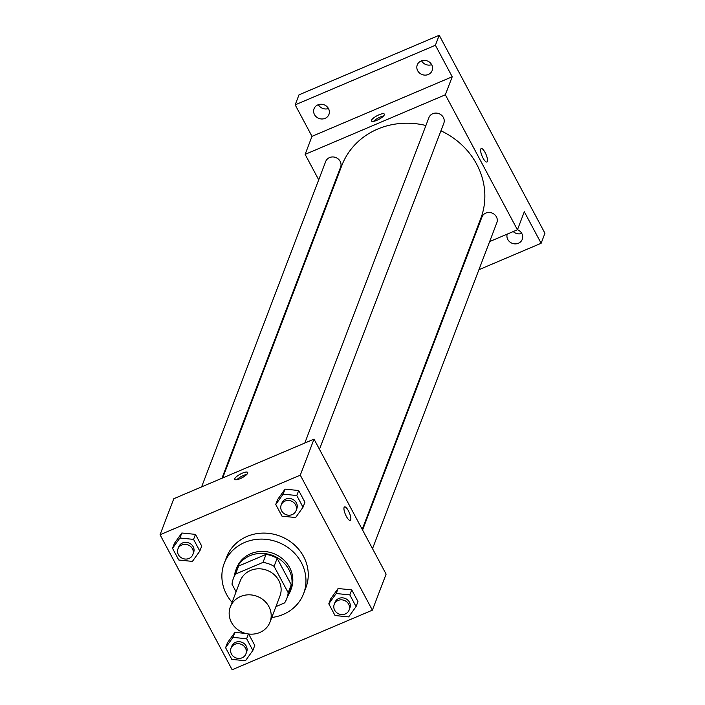 <?xml version="1.0" encoding="UTF-8"?>
<svg xmlns="http://www.w3.org/2000/svg" width="705" height="705" viewBox="0 0 705 705"><rect width="100%" height="100%" fill="white"/><g stroke="black" fill="none" stroke-linecap="round" stroke-linejoin="round"><path stroke-width="1.06" d="M240.564 596.492A21.247 19.44 20.9 0 1 263.978 600.44A21.247 19.44 20.9 0 1 270.024 622.066A21.247 19.44 20.9 0 1 243.251 632.658A21.247 19.44 20.9 0 1 230.332 606.926A21.247 19.44 20.9 0 1 240.564 596.492M230.332 606.926L240.255 580.894A21.247 19.44 20.9 0 1 250.495 570.468A21.247 19.44 20.9 0 1 273.901 574.408A21.247 19.44 20.9 0 1 279.955 596.033L270.024 622.066M266.058 554.377A28.526 26.103 20.9 0 1 277.144 558.316L291.244 584.727L288.186 592.729L274.086 566.327A28.526 26.103 20.9 0 0 263.009 562.387L266.058 554.377L238.634 566.036A28.526 26.103 20.9 0 0 236.501 570.292L233.443 578.303A28.526 26.103 20.9 0 0 232.015 584.198L236.087 591.821M275.928 606.591L284.635 602.89A28.526 26.103 20.9 0 0 286.759 598.633A28.526 26.103 20.9 0 0 288.186 592.729M263.009 562.387L235.576 574.046A28.526 26.103 20.9 0 0 233.443 578.303M277.144 558.316L274.086 566.327M238.634 566.036L235.576 574.046M291.244 584.727A28.526 26.103 20.9 0 1 289.817 590.623L286.759 598.633M287.772 595.981A29.213 26.728 -159.1 0 0 290.451 590.869A29.213 26.728 -159.1 0 0 288.865 569.534A29.213 26.728 -159.1 0 0 261.15 553.407A29.213 26.728 -159.1 0 0 235.867 570.054A29.213 26.728 -159.1 0 0 234.457 575.65M235.867 570.054L236.633 568.045A29.213 26.728 20.9 0 1 250.707 553.707A29.213 26.728 20.9 0 1 289.632 567.534A29.213 26.728 20.9 0 1 291.218 588.869L290.451 590.869M232.077 602.343A42.485 38.872 20.9 0 1 224.225 563.321A42.485 38.872 20.9 0 1 244.697 542.453A42.485 38.872 20.9 0 1 291.517 550.341A42.485 38.872 20.9 0 1 303.617 593.601A42.485 38.872 20.9 0 1 271.769 617.483M224.225 563.321L226.517 557.311A42.485 38.872 20.9 0 1 246.988 536.452A42.485 38.872 20.9 0 1 293.809 544.339A42.485 38.872 20.9 0 1 305.908 587.591L303.617 593.601M356.069 606.582L357.981 601.577L351.742 589.891L338.1 588.516L330.707 598.827L328.794 603.832L335.042 615.527L348.675 616.901L356.069 606.582L349.83 594.897L336.188 593.513L328.794 603.832M232.985 637.373L234.897 632.367L245.869 633.478L234.897 632.367L227.495 642.687L225.591 647.692L231.83 659.386L245.472 660.761L252.866 650.442L246.627 638.756L232.985 637.373L225.591 647.692M254.778 645.436L248.662 633.998L254.778 645.436L252.866 650.442M232.139 669.75L372.372 610.16L300.286 475.152L160.053 534.742L232.139 669.75M303.018 507.221L304.93 502.216L298.682 490.521L285.049 489.147L277.647 499.466L275.743 504.472L281.982 516.157L295.624 517.54L303.018 507.221L296.779 495.527L283.137 494.152L275.743 504.472M199.815 551.081L201.718 546.075L195.479 534.381L181.837 533.006L174.443 543.326L172.531 548.331L178.779 560.017L192.412 561.4L199.815 551.081L193.567 539.387L179.925 538.012L172.531 548.331M372.372 610.16L386.111 574.126L314.025 439.118L300.286 475.152M344.093 507.441A7.306 2.133 -113 0 1 344.542 506.904A7.306 2.133 -113 0 1 349.363 512.791A7.306 2.133 -113 0 1 350.253 520.352A7.306 2.133 -113 0 1 345.873 515.443A7.306 2.133 -113 0 1 344.093 507.441M314.025 439.118L173.8 498.708L160.053 534.742M242.291 473.17A7.306 2.027 151.9 0 1 247.684 472.482A7.306 2.027 151.9 0 1 242.194 477.708A7.306 2.027 151.9 0 1 234.8 479.356A7.306 2.027 151.9 0 1 242.291 473.17M236.862 479.717A7.306 2.027 151.9 0 1 243.498 475.434A7.306 2.027 151.9 0 1 246.829 474.395M344.542 506.904A7.306 2.133 -113 0 1 349.354 512.791A7.306 2.133 -113 0 1 350.253 520.352M222.683 477.937L341.81 165.578A74.351 68.032 20.9 0 1 377.642 129.077A74.351 68.032 20.9 0 1 425.908 125.508M440.933 130.804A74.351 68.032 20.9 0 1 480.748 218.576L362.22 529.376M221.952 478.246L340.594 167.164A7.966 7.288 -159.1 0 0 335.747 157.515A7.966 7.288 -159.1 0 0 325.701 161.489L201.604 486.891M362.573 530.045L481.964 216.99A7.966 7.288 20.9 0 1 485.807 213.077A7.966 7.288 20.9 0 1 494.584 214.558A7.966 7.288 20.9 0 1 496.858 222.665L372.522 548.675M304.807 443.031L428.913 117.629A7.966 7.288 20.9 0 1 432.747 113.716A7.966 7.288 20.9 0 1 441.533 115.197A7.966 7.288 20.9 0 1 443.798 123.304L319.471 449.305M489.631 241.595L517.435 229.786L445.349 94.778L305.124 154.369L318.713 179.819M328.662 198.449L329.015 199.118M468.552 250.557L469.283 250.249M445.349 94.778L452.222 76.757L435.399 45.261L439.215 35.25L544.947 233.258L541.132 243.269L524.308 211.764L517.435 229.786M480.757 149.09A7.306 2.133 -113 0 1 481.207 148.552A7.306 2.133 -113 0 1 486.027 154.439A7.306 2.133 -113 0 1 486.917 161.991A7.306 2.133 -113 0 1 482.537 157.092A7.306 2.133 -113 0 1 480.757 149.09M439.215 35.25L298.99 94.84L295.175 104.851L311.998 136.356L305.124 154.369M452.222 76.757L311.998 136.356M378.955 114.818A7.306 2.027 151.9 0 1 384.348 114.131A7.306 2.027 151.9 0 1 378.867 119.356A7.306 2.027 151.9 0 1 371.464 121.004A7.306 2.027 151.9 0 1 378.955 114.818M373.527 121.366A7.306 2.027 151.9 0 1 380.171 117.083A7.306 2.027 151.9 0 1 383.502 116.043M481.207 148.552A7.306 2.133 -113 0 1 486.027 154.439A7.306 2.133 -113 0 1 486.917 162M517.461 229.715A7.966 7.288 20.9 0 1 522.255 239.348A7.966 7.288 20.9 0 1 515.355 243.886A7.966 7.288 20.9 0 1 507.794 239.488A7.966 7.288 20.9 0 1 507.203 234.131M457.836 278.669L458.567 278.352M478.915 269.707L541.132 243.269M417.686 70.729A7.966 7.288 20.9 0 1 417.254 64.913A7.966 7.288 20.9 0 1 427.3 60.938A7.966 7.288 20.9 0 1 432.147 70.588A7.966 7.288 20.9 0 1 425.247 75.127A7.966 7.288 20.9 0 1 417.686 70.729M314.483 114.589A7.966 7.288 20.9 0 1 314.051 108.773A7.966 7.288 20.9 0 1 324.089 104.798A7.966 7.288 20.9 0 1 328.935 114.448A7.966 7.288 20.9 0 1 322.044 118.986A7.966 7.288 20.9 0 1 314.483 114.589M435.399 45.261L295.175 104.851M318.352 104.684A7.966 7.288 -159.1 0 0 328.451 108.535M421.564 60.824A7.966 7.288 -159.1 0 0 431.654 64.675M513.231 231.575A7.966 7.288 -159.1 0 0 521.762 233.425M177.968 548.869L178.726 546.868A7.966 7.288 20.9 0 1 182.569 542.956A7.966 7.288 20.9 0 1 191.346 544.436A7.966 7.288 20.9 0 1 193.619 552.544L192.853 554.544A7.966 7.288 20.9 0 1 182.806 558.519A7.966 7.288 20.9 0 1 177.968 548.869A7.966 7.288 20.9 0 1 181.802 544.956A7.966 7.288 20.9 0 1 190.579 546.437A7.966 7.288 20.9 0 1 192.853 554.544M201.718 546.075L195.479 534.381L193.567 539.387M195.479 534.381L181.837 533.006L179.925 538.012M181.837 533.006L174.443 543.326M231.02 648.23L231.786 646.229A7.966 7.288 20.9 0 1 235.62 642.317A7.966 7.288 20.9 0 1 244.397 643.797A7.966 7.288 20.9 0 1 246.671 651.905L245.904 653.905A7.966 7.288 20.9 0 1 235.867 657.88A7.966 7.288 20.9 0 1 231.02 648.23A7.966 7.288 20.9 0 1 234.862 644.317A7.966 7.288 20.9 0 1 243.639 645.798A7.966 7.288 20.9 0 1 245.904 653.905M248.442 633.971L246.627 638.756M234.897 632.367L227.495 642.687M281.172 505.009L281.938 503.009A7.966 7.288 20.9 0 1 285.772 499.096A7.966 7.288 20.9 0 1 294.549 500.576A7.966 7.288 20.9 0 1 296.823 508.684L296.056 510.684A7.966 7.288 20.9 0 1 286.019 514.659A7.966 7.288 20.9 0 1 281.172 505.009A7.966 7.288 20.9 0 1 285.014 501.096A7.966 7.288 20.9 0 1 293.791 502.577A7.966 7.288 20.9 0 1 296.056 510.684M304.93 502.216L298.682 490.521L296.779 495.527M298.682 490.521L285.049 489.147L283.137 494.152M285.049 489.147L277.647 499.466M334.232 604.37L334.99 602.37A7.966 7.288 20.9 0 1 338.832 598.457A7.966 7.288 20.9 0 1 347.609 599.937A7.966 7.288 20.9 0 1 349.874 608.045L349.116 610.045A7.966 7.288 20.9 0 1 339.07 614.02A7.966 7.288 20.9 0 1 334.232 604.37A7.966 7.288 20.9 0 1 338.065 600.457A7.966 7.288 20.9 0 1 346.842 601.938A7.966 7.288 20.9 0 1 349.116 610.045M357.981 601.577L351.742 589.891L349.83 594.897M351.742 589.891L338.1 588.516L336.188 593.513M338.1 588.516L330.707 598.827"/></g></svg>
